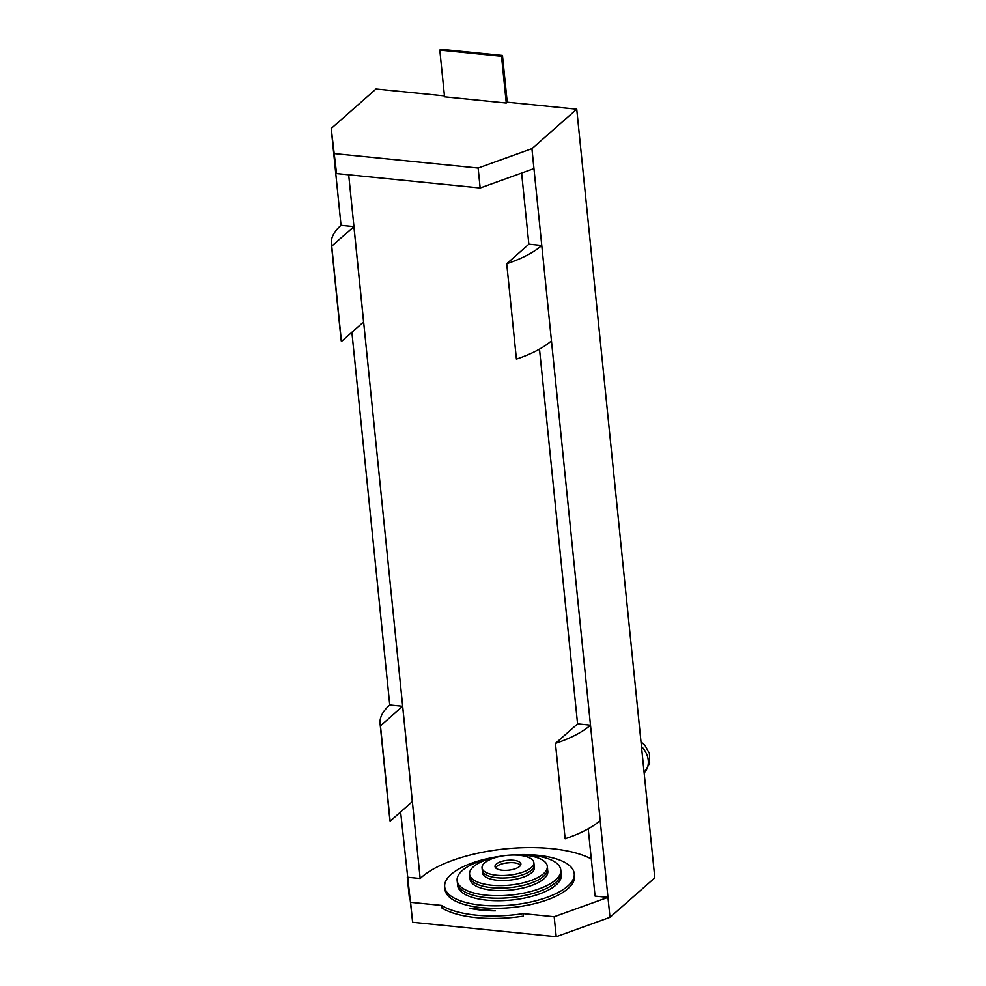 <?xml version="1.0" encoding="UTF-8"?>
<svg xmlns="http://www.w3.org/2000/svg" width="986" height="986" viewBox="0 0 986 986"><rect width="100%" height="100%" fill="white"/><g stroke="black" fill="none" stroke-linecap="round" stroke-linejoin="round"><path stroke-width="1.48" d="M506.73 263.743L528.89 244.195L541.77 245.489L551.457 340.836A97.663 37.345 -5.8 0 1 516.418 359.089L506.73 263.743A97.663 37.345 -5.8 0 0 541.77 245.489L531.935 148.676L533.931 168.618L480.157 187.993L478.136 168.039L531.91 148.664M607.955 897.371L609.989 917.325L556.215 936.7L554.181 916.746L607.955 897.371L595.063 896.077L588.223 828.795M577.574 723.909L539.502 349.118M528.853 244.232L521.619 173.055M609.989 917.325L600.178 820.512A97.663 37.345 -5.8 0 1 565.138 838.753L555.451 743.407L577.611 723.872L590.491 725.166L600.178 820.512M551.457 340.836L590.491 725.166A97.663 37.345 -5.8 0 1 555.451 743.407M610.014 917.325L654.803 877.823L576.736 109.175L531.935 148.676M554.181 916.746L523.196 913.64L523.443 916.13A78.128 29.876 -5.8 0 1 476.275 917.646A78.128 29.876 -5.8 0 1 441.839 907.933L441.592 905.431L410.595 902.326L407.28 877.207L420.172 878.501A97.663 37.345 174.2 0 1 502.022 849.242A97.663 37.345 174.2 0 1 591.28 858.917M420.172 878.501L348.687 174.793M556.215 936.7L412.616 922.28L410.595 902.326M400.612 811.959L412.616 922.28M576.736 109.175L507.223 102.187L506.274 103.025L501.541 56.338L439.805 50.126L444.55 96.825L506.274 103.025M444.452 95.888L375.986 89.011L331.197 128.5L341.033 225.326L353.912 226.62L363.587 321.966L341.427 341.501L331.74 246.155A97.663 37.345 -5.8 0 1 331.358 243.986A97.663 37.345 -5.8 0 1 341.033 225.326M331.222 128.513L336.571 173.573L331.197 128.5M334.55 153.619L478.136 168.039M336.571 173.573L480.157 187.993M351.891 332.282L389.753 704.99L402.633 706.284L412.321 801.63L390.148 821.178L380.473 725.832A97.663 37.345 -5.8 0 1 380.078 723.65A97.663 37.345 -5.8 0 1 389.753 704.99M407.28 877.207L409.301 897.161M495.354 910.842L469.435 908.229A65.113 24.896 -5.8 0 0 481.686 910.164A65.113 24.896 -5.8 0 0 495.354 910.842M507.223 102.187L502.478 55.499L440.754 49.3L439.805 50.126M502.478 55.499L501.541 56.338M353.912 226.62L331.74 246.155M331.358 243.986L341.033 339.332A97.663 37.345 -5.8 0 0 341.427 341.501M402.633 706.284L380.473 725.832M380.078 723.65L389.766 818.996A97.663 37.345 -5.8 0 0 390.148 821.178M441.592 905.431A78.128 29.876 -5.8 0 0 476.028 915.144A78.128 29.876 -5.8 0 0 523.196 913.64M482.031 867.89L482.29 870.391A26.043 9.959 -5.8 0 0 496.882 877.737A26.043 9.959 -5.8 0 0 534.116 865.116L533.857 862.627A26.043 9.959 -5.8 0 0 506.94 855.355A26.043 9.959 -5.8 0 0 482.031 867.89A26.043 9.959 -5.8 0 0 496.636 875.235A26.043 9.959 -5.8 0 0 533.857 862.627M502.293 870.244A13.028 4.979 -5.8 0 0 520.904 863.946A13.028 4.979 -5.8 0 0 507.445 860.31A13.028 4.979 -5.8 0 0 494.997 866.571A13.028 4.979 -5.8 0 0 502.293 870.244M520.608 865.24A13.028 4.979 -5.8 0 0 507.691 862.799A13.028 4.979 -5.8 0 0 495.539 867.779M503.205 855.836A39.07 14.938 -5.8 0 0 469.582 874.2L469.841 876.69A39.07 14.938 -5.8 0 0 491.731 887.708A39.07 14.938 -5.8 0 0 547.575 868.789L547.316 866.3A39.07 14.938 -5.8 0 0 510.686 855.072M469.582 874.2A39.07 14.938 -5.8 0 0 491.484 885.218A39.07 14.938 -5.8 0 0 547.316 866.3M482.622 871.612A26.043 9.959 -5.8 0 0 482.548 872.881A26.043 9.959 -5.8 0 0 497.141 880.227A26.043 9.959 -5.8 0 0 534.363 867.618A26.043 9.959 -5.8 0 0 534.03 866.386M534.289 868.888A26.043 9.959 -5.8 0 0 533.525 867.705M509.861 862.651A26.043 9.959 -5.8 0 0 505.547 863.095M483.374 872.795A26.043 9.959 -5.8 0 0 482.881 874.101M501.664 856.07A52.085 19.917 -5.8 0 0 457.134 880.498L457.393 883A52.085 19.917 -5.8 0 0 486.579 897.691A52.085 19.917 -5.8 0 0 561.034 872.462L560.788 869.972A52.085 19.917 -5.8 0 0 512.252 854.985M457.134 880.498A52.085 19.917 -5.8 0 0 486.332 895.189A52.085 19.917 -5.8 0 0 560.788 869.972M470.1 877.922A39.07 14.938 -5.8 0 0 470.088 879.179A39.07 14.938 -5.8 0 0 491.989 890.21A39.07 14.938 -5.8 0 0 547.822 871.291A39.07 14.938 -5.8 0 0 547.563 870.059M547.822 872.548A39.07 14.938 -5.8 0 0 547.279 871.341M510.341 862.639A39.07 14.938 -5.8 0 0 505.066 863.169M470.642 879.13A39.07 14.938 -5.8 0 0 470.359 880.412M500.136 856.292A65.113 24.896 -5.8 0 0 444.686 886.808L444.945 889.298A65.113 24.896 -5.8 0 0 481.427 907.662A65.113 24.896 -5.8 0 0 574.493 876.135L574.246 873.645A65.113 24.896 -5.8 0 0 513.792 854.899M444.686 886.808A65.113 24.896 -5.8 0 0 481.18 905.173A65.113 24.896 -5.8 0 0 574.246 873.645M457.615 884.232A52.085 19.917 -5.8 0 0 457.64 885.49A52.085 19.917 -5.8 0 0 486.837 900.181A52.085 19.917 -5.8 0 0 561.293 874.964A52.085 19.917 -5.8 0 0 561.059 873.719M561.317 876.221A52.085 19.917 -5.8 0 0 560.874 875.001M510.748 862.627A52.085 19.917 -5.8 0 0 504.672 863.243M458.059 885.44A52.085 19.917 -5.8 0 0 457.874 886.722M644.141 772.864A19.966 16.281 -131.4 0 0 641.467 746.501M644.141 772.876L649.651 763.164L649.454 753.526L644.856 745.194L640.999 741.903"/></g></svg>
